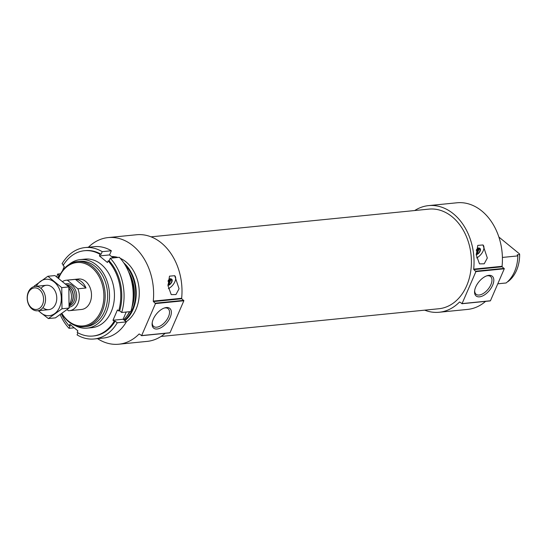 <?xml version="1.0" encoding="UTF-8"?>
<svg xmlns="http://www.w3.org/2000/svg" width="547" height="547" viewBox="0 0 547 547"><rect width="100%" height="100%" fill="white"/><g stroke="black" fill="none" stroke-linecap="round" stroke-linejoin="round"><path stroke-width="0.82" d="M152.237 322.58A11.446 6.106 129.3 0 0 153.632 326.422A11.446 6.106 129.3 0 0 156.709 327.195A11.446 6.106 129.3 0 0 167.218 319.161A11.446 6.106 129.3 0 0 168.114 308.699A11.446 6.106 129.3 0 0 164.073 308.091M497.777 283.804L506.119 282.977A34.447 25.716 84.3 0 0 517.831 255.9L517.216 254.813L519.65 254.567A32.758 24.458 84.3 0 1 507.937 281.643L507.637 281.671M502.399 257.439L517.831 255.9M519.65 254.567L519.561 253.945L498.885 237.042M478.167 247.976L478.386 249.042L476.211 254.061M476.307 250.649A3.063 1.634 -50.7 0 1 478.386 249.042M459.781 302.081L459.418 302.115A53.579 40.006 84.3 0 1 439.207 312.248A53.579 40.006 84.3 0 1 424.663 310.163M414.729 210.533A53.579 40.006 84.3 0 1 428.568 205.617A53.579 40.006 84.3 0 1 473.688 269.138A0.458 0.342 84.3 0 0 473.866 269.609L475.904 271.627L462.065 303.599L459.808 302.101A0.458 0.342 84.3 0 0 459.418 302.115M485.572 301.376A53.579 40.006 84.3 0 1 467.582 309.417L439.207 312.248M428.568 205.617L456.943 202.787A53.579 40.006 84.3 0 1 502.064 266.307L473.688 269.138M477.75 245.405L476.259 254.97L479.5 263.866L484.211 263.798L487.315 258.013L482.953 244.947L477.75 245.405M169.905 278.731L170.124 279.79L167.95 284.816M168.045 281.404A3.063 1.634 -50.7 0 1 170.124 279.79M139.355 334.046L139 334.08A53.579 40.006 84.3 0 1 118.781 344.213A53.579 40.006 84.3 0 1 97.523 338.641M88.402 247.244A53.579 40.006 84.3 0 1 108.149 237.583A53.579 40.006 84.3 0 1 153.269 301.103A0.458 0.342 84.3 0 0 153.44 301.582L155.478 303.592L141.646 335.564L139.382 334.067A0.458 0.342 84.3 0 0 139 334.08M165.153 333.342A53.579 40.006 84.3 0 1 147.157 341.383L118.781 344.213M108.149 237.583L136.518 234.752A53.579 40.006 84.3 0 1 181.645 298.272L153.269 301.103M169.488 276.16L167.997 285.719L171.238 294.621L175.949 294.553L179.054 288.761L174.691 275.702L169.488 276.16M58.707 278.314A31.842 23.774 84.3 0 1 91.629 267.421A31.842 23.774 84.3 0 1 98.522 315.722A31.842 23.774 84.3 0 1 61.927 313.506M62.686 281.438A15.309 11.432 84.3 0 1 66.344 280.214L78.501 279.004A15.309 11.432 84.3 0 1 85.605 281.343A15.309 11.432 84.3 0 1 91.301 297.951A15.309 11.432 84.3 0 1 81.544 309.465L69.387 310.682A15.309 11.432 84.3 0 1 68.402 310.723L67.096 309.657M58.543 278.191A32.758 24.458 84.3 0 1 77.38 261.575A32.758 24.458 84.3 0 1 92.573 266.587A32.758 24.458 84.3 0 1 104.757 302.129A32.758 24.458 84.3 0 1 83.882 326.771A32.758 24.458 84.3 0 1 61.777 313.616M77.38 261.575L79.814 261.329A32.758 24.458 84.3 0 1 95 266.341A32.758 24.458 84.3 0 1 107.191 301.889A32.758 24.458 84.3 0 1 86.317 326.532L83.882 326.771M68.977 264.543A34.447 25.716 84.3 0 1 80.286 259.593A34.447 25.716 84.3 0 1 96.258 264.857A34.447 25.716 84.3 0 1 109.072 302.231A34.447 25.716 84.3 0 1 87.13 328.138A34.447 25.716 84.3 0 1 75.055 325.52M130.377 276.693A34.447 25.716 84.3 0 1 132.853 301.486M129.475 311.701A34.447 25.716 84.3 0 1 123.69 319.708M123.786 262.881A34.447 25.716 84.3 0 1 124.928 320.72M112.224 257.117A34.447 25.716 84.3 0 1 114.897 257.76M120.306 258.341A34.447 25.716 84.3 0 1 126.015 261.89A34.447 25.716 84.3 0 1 139.28 292.782A34.447 25.716 84.3 0 1 126.186 321.745M111.513 256.536A34.447 25.716 84.3 0 1 117.94 257.452M181.645 298.272A0.458 0.342 84.3 0 0 181.816 298.751L183.854 300.761L170.014 332.733L141.605 335.632M157.085 329A12.752 6.803 129.3 0 0 170.582 316.392A12.752 6.803 129.3 0 0 164.674 307.886A12.752 6.803 129.3 0 0 152.148 323.215A12.752 6.803 129.3 0 0 157.085 329M174.691 275.702L174.678 275.688A8.417 4.492 -50.7 0 1 174.678 282.136A8.417 4.492 -50.7 0 1 168.373 288.659M168.155 280.454A3.829 2.044 -50.7 0 1 170.732 278.97A3.829 2.044 -50.7 0 1 171.758 279.23A3.829 2.044 -50.7 0 1 171.471 282.71A3.829 2.044 -50.7 0 1 167.977 285.418M168.12 284.96A3.829 2.044 -50.7 0 1 168.052 284.98A3.829 2.044 -50.7 0 1 167.963 285.008L168.75 284.761L170.931 279.708L170.719 278.649M171.539 279.093A3.829 2.044 -50.7 0 1 171.813 280.385L171.737 281.09A3.063 1.634 -50.7 0 1 168.75 284.761L167.963 285.008M170.931 279.708A3.063 1.634 -50.7 0 1 171.737 281.09M151.061 236.837L428.916 209.118A50.057 37.374 84.3 0 1 452.13 216.776A50.057 37.374 84.3 0 1 470.755 271.093A50.057 37.374 84.3 0 1 438.858 308.747L161.003 336.467M502.064 266.307A0.458 0.342 84.3 0 0 502.242 266.786L504.272 268.796L490.44 300.768L462.024 303.66M479.534 296.836A12.752 6.803 129.3 0 0 493.032 284.221A12.752 6.803 129.3 0 0 487.124 275.715A12.752 6.803 129.3 0 0 474.598 291.045A12.752 6.803 129.3 0 0 479.534 296.836M482.953 244.947L482.939 244.933A8.417 4.492 -50.7 0 1 482.939 251.381A8.417 4.492 -50.7 0 1 476.635 257.904M476.416 249.705A3.829 2.044 -50.7 0 1 478.994 248.222A3.829 2.044 -50.7 0 1 480.02 248.482A3.829 2.044 -50.7 0 1 479.733 251.955A3.829 2.044 -50.7 0 1 476.239 254.663M476.382 254.205A3.829 2.044 -50.7 0 1 476.314 254.232A3.829 2.044 -50.7 0 1 476.225 254.259L477.011 254.013L479.193 248.96L478.981 247.894M479.801 248.338A3.829 2.044 -50.7 0 1 480.075 249.63L479.999 250.335A3.063 1.634 -50.7 0 1 477.011 254.013L476.225 254.259M479.193 248.96A3.063 1.634 -50.7 0 1 479.999 250.335M474.687 290.416A11.446 6.106 129.3 0 0 476.081 294.252A11.446 6.106 129.3 0 0 479.158 295.031A11.446 6.106 129.3 0 0 489.668 286.997A11.446 6.106 129.3 0 0 490.563 276.529A11.446 6.106 129.3 0 0 486.522 275.927M62.392 270.909L64.3 266.505L63.083 265.514A42.864 32.006 84.3 0 1 84.382 250.724L85.394 250.622A42.864 32.006 84.3 0 1 101.099 254.273L102.227 251.668L111.349 250.758A45.927 34.29 84.3 0 0 94.214 246.663L85.093 247.572A45.927 34.29 84.3 0 1 102.227 251.668M84.382 250.724A42.864 32.006 84.3 0 1 100.087 254.369L101.099 254.273M77.968 332.822L77.072 334.88A45.927 34.29 84.3 0 0 94.207 338.976A45.927 34.29 84.3 0 0 117.236 322.792L115.205 321.137L114.193 321.239L112.976 320.248L117.441 309.93L118.658 310.928A42.864 32.006 84.3 0 0 108.108 260.926L109.12 260.823A42.864 32.006 84.3 0 1 119.67 310.826L121.694 312.481L130.815 311.571A45.927 34.29 84.3 0 0 119.369 257.309L110.248 258.225A45.927 34.29 84.3 0 1 121.694 312.481M118.658 310.928L119.67 310.826M115.205 321.137A42.864 32.006 84.3 0 1 93.906 335.926L92.894 336.029A42.864 32.006 84.3 0 1 77.189 332.378L77.865 330.819L69.845 324.262L69.168 325.827A42.864 32.006 84.3 0 1 61.394 313.882M114.193 321.239A42.864 32.006 84.3 0 1 92.894 336.029M63.459 264.892L62.071 263.757A45.927 34.29 84.3 0 1 85.093 247.572M110.248 258.225L109.12 260.823M117.236 322.792L126.35 321.882A45.927 34.29 84.3 0 1 103.328 338.067L94.207 338.976M59.288 276.372L58.618 275.825L59.582 275.729M58.071 277.842A42.864 32.006 84.3 0 1 58.618 275.825M108.108 260.926L107.431 262.492L99.41 255.934L100.087 254.369M82.768 259.504A34.447 25.716 84.3 0 1 114.227 290.819A34.447 25.716 84.3 0 1 89.578 327.735M69.168 325.827L70.18 325.725L69.052 328.323A45.927 34.29 84.3 0 1 60.211 314.696M59.596 275.695L57.606 274.068L60.58 273.773M56.826 276.926A45.927 34.29 84.3 0 1 57.606 274.068M69.052 328.323L74.194 327.81M113.215 257.924L109.544 254.923L111.349 250.758M126.35 321.882L123.109 319.236L126.234 312.029M112.976 320.248L123.109 319.236M99.41 255.934L109.544 254.923M66.344 280.214A15.309 11.432 84.3 0 1 67.322 280.173L77.886 288.809A15.309 11.432 84.3 0 1 69.387 310.682M67.322 280.173L75.431 279.367L85.995 287.995A15.309 11.432 -95.7 0 0 75.431 279.367M77.886 288.809L85.995 287.995M31.487 307.811A10.837 8.096 84.3 0 1 31.261 289.096A10.837 8.096 84.3 0 1 43.562 299.141A10.837 8.096 84.3 0 1 31.487 307.811M31.904 308.905A12.246 9.142 84.3 0 1 27.35 295.612A12.246 9.142 84.3 0 1 35.152 286.402A12.246 9.142 84.3 0 1 45.469 297.684A12.246 9.142 84.3 0 1 37.586 310.778A12.246 9.142 84.3 0 1 31.904 308.905M68.943 288.091A12.246 9.142 84.3 0 1 69.312 304.426M47.862 276.269L54.932 275.565L68.826 286.922L69.079 308.064L55.438 317.862L48.368 318.566L62.009 308.775L61.756 287.626L47.862 276.269L34.222 286.067M38.276 310.71L48.368 318.566M69.079 308.064L62.009 308.775M68.826 286.922L61.756 287.626M42.939 307.619A12.246 9.142 -95.7 0 0 55.616 304.023A12.246 9.142 -95.7 0 0 53.08 288.112A12.246 9.142 -95.7 0 0 41.025 288.44M38.714 310.662A18.297 13.661 -95.7 0 0 59.582 307.264A18.297 13.661 -95.7 0 0 54.816 282.532A18.297 13.661 -95.7 0 0 36.287 286.293M128.395 271.374A32.758 24.458 84.3 0 1 131.964 307.093M129.865 311.667A32.758 24.458 84.3 0 1 126.583 316.412M125.27 265.22A33.682 25.148 84.3 0 1 124.36 320.255M170.014 332.733L141.646 335.564M183.854 300.761L155.478 303.592M183.765 300.337L155.389 303.168M181.816 298.751L153.44 301.582M490.44 300.768L462.065 303.599M504.272 268.796L475.904 271.627M504.184 268.372L475.815 271.203M502.242 266.786L473.866 269.609M65.585 283.927A11.788 8.8 84.3 0 1 76.518 293.753A11.788 8.8 84.3 0 1 69.148 307.168M67.657 285.808A10.708 7.993 84.3 0 1 73.079 295.12A10.708 7.993 84.3 0 1 69.325 305.123L69.271 305.164M67.479 285.643A10.639 7.945 84.3 0 1 73.277 295.024A10.639 7.945 84.3 0 1 69.271 305.24M66.679 284.905A10.639 7.945 84.3 0 1 74.973 294.43A10.639 7.945 84.3 0 1 69.23 305.903M87.13 328.138L92.06 327.653M80.286 259.593L85.216 259.1M169.844 332.87L141.475 335.701M168.613 284.809L168.052 284.98M490.269 300.905L461.894 303.735M476.875 254.054L476.314 254.232M37.586 310.778L48.813 309.657M35.152 286.402L46.379 285.281"/></g></svg>

